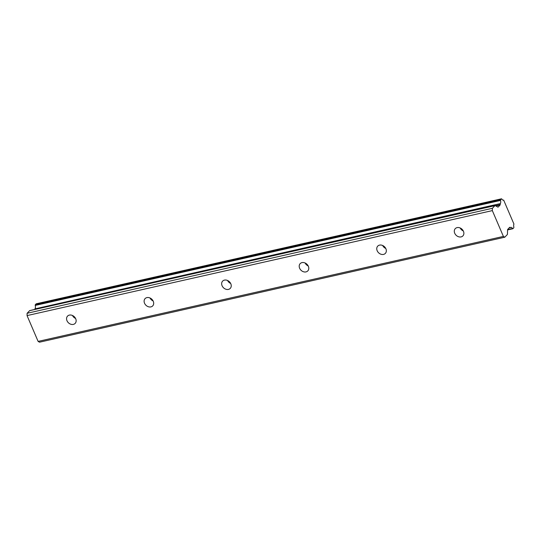 <?xml version="1.0" encoding="UTF-8"?>
<svg xmlns="http://www.w3.org/2000/svg" width="541" height="541" viewBox="0 0 541 541"><rect width="100%" height="100%" fill="white"/><g stroke="black" fill="none" stroke-linecap="round" stroke-linejoin="round"><path stroke-width="0.81" d="M461.081 236.904A5.268 4.22 -136.3 0 0 462.893 235.903A5.268 4.22 -136.3 0 0 462.839 230.182A5.268 4.22 -136.3 0 0 457.098 227.612A5.268 4.22 -136.3 0 0 455.285 228.62A5.268 4.22 -136.3 0 0 455.339 234.341A5.268 4.22 -136.3 0 0 461.081 236.904M73.346 324.397A5.268 4.22 -136.3 0 0 75.158 323.39A5.268 4.22 -136.3 0 0 75.104 317.668A5.268 4.22 -136.3 0 0 69.363 315.099A5.268 4.22 -136.3 0 0 67.551 316.106A5.268 4.22 -136.3 0 0 67.605 321.827A5.268 4.22 -136.3 0 0 73.346 324.397M150.892 306.896A5.268 4.22 -136.3 0 0 152.704 305.895A5.268 4.22 -136.3 0 0 152.65 300.174A5.268 4.22 -136.3 0 0 146.909 297.604A5.268 4.22 -136.3 0 0 145.096 298.612A5.268 4.22 -136.3 0 0 145.15 304.326A5.268 4.22 -136.3 0 0 150.892 306.896M228.437 289.401A5.268 4.22 -136.3 0 0 230.256 288.394A5.268 4.22 -136.3 0 0 230.202 282.673A5.268 4.22 -136.3 0 0 224.454 280.11A5.268 4.22 -136.3 0 0 222.642 281.11A5.268 4.22 -136.3 0 0 222.696 286.831A5.268 4.22 -136.3 0 0 228.437 289.401M305.99 271.9A5.268 4.22 -136.3 0 0 307.802 270.899A5.268 4.22 -136.3 0 0 307.748 265.178A5.268 4.22 -136.3 0 0 302.006 262.608A5.268 4.22 -136.3 0 0 300.187 263.616A5.268 4.22 -136.3 0 0 300.241 269.337A5.268 4.22 -136.3 0 0 305.99 271.9M383.535 254.405A5.268 4.22 -136.3 0 0 385.348 253.398A5.268 4.22 -136.3 0 0 385.293 247.677A5.268 4.22 -136.3 0 0 379.552 245.114A5.268 4.22 -136.3 0 0 377.74 246.114A5.268 4.22 -136.3 0 0 377.794 251.835A5.268 4.22 -136.3 0 0 383.535 254.405M34.935 309.405L34.949 308.897L500.317 203.605A2.867 1.515 77.3 0 0 500.493 200.44L500.553 199.771L35.273 304.759L36.139 303.846L501.838 199.034A2.874 1.515 77.3 0 0 503.441 200.15A2.874 1.515 77.3 0 0 503.651 200.069L513.95 224.096A2.874 1.515 77.3 0 0 513.869 227.105L513.815 227.775L512.848 228.742L512.523 228.512A2.867 1.515 77.3 0 0 510.927 227.396A2.867 1.515 77.3 0 0 510.582 227.565L509.169 227.842M35.273 304.759L35.212 305.428L500.493 200.44M503.394 236.417L38.113 341.405L27.05 315.592L492.33 210.605L503.394 236.417L504.787 237.208L507.309 234.571A0.818 0.433 -102.7 0 0 507.458 234.111L507.573 229.817A0.825 0.433 -102.7 0 1 507.722 229.357L509.622 227.376A0.798 0.426 -102.7 0 1 509.622 227.369A0.798 0.426 -102.7 0 1 509.75 227.294A0.798 0.426 -102.7 0 1 509.947 227.335L510.373 227.572M500.553 199.771L501.419 198.865M500.229 203.91L500.209 204.606A0.798 0.426 -102.7 0 1 500.06 205.073L498.16 207.054A0.825 0.433 -102.7 0 1 498.031 207.129A0.825 0.433 -102.7 0 1 497.828 207.095L495.245 205.621A0.818 0.433 -102.7 0 0 495.042 205.587L29.762 310.568A0.818 0.433 77.3 0 0 29.633 310.649L494.914 205.661A0.818 0.433 -102.7 0 1 495.042 205.587M492.33 210.605L492.391 208.299L494.914 205.661M27.05 315.592L27.111 313.28L492.391 208.299M504.787 237.208L39.507 342.196L38.113 341.405M27.111 313.28L29.633 310.649M500.317 203.605L34.949 308.897M35.037 308.593A2.867 1.515 77.3 0 0 35.212 305.428M460.195 227.991A5.268 4.22 -136.3 0 0 463.306 230.966M72.46 315.477A5.268 4.22 -136.3 0 0 75.571 318.453M150.006 297.976A5.268 4.22 -136.3 0 0 153.123 300.958M227.558 280.481A5.268 4.22 -136.3 0 0 230.669 283.457M305.104 262.987A5.268 4.22 -136.3 0 0 308.214 265.962M382.649 245.486A5.268 4.22 -136.3 0 0 385.76 248.468M509.122 227.896L510.433 227.599M509.947 227.335L509.575 227.416M495.914 206.006L500.06 205.073M512.523 228.512L507.593 229.621M507.566 229.898L512.74 228.728M495.38 205.695L500.209 204.606M501.514 198.804L36.233 303.792M510.515 227.599L509.095 227.923M512.848 228.742L507.566 229.932"/></g></svg>
